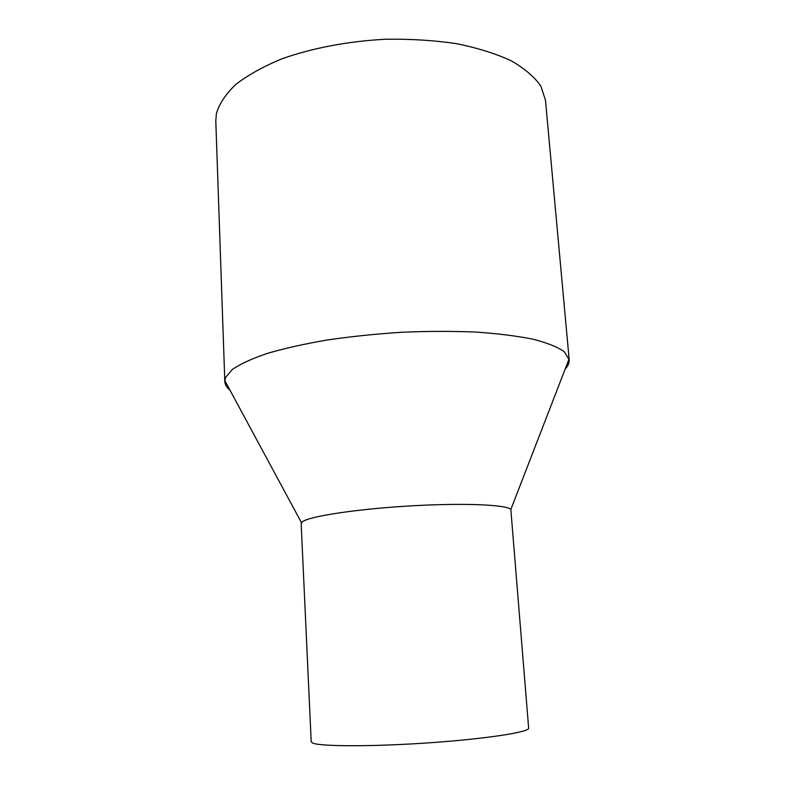 <?xml version="1.0" encoding="UTF-8"?>
<svg xmlns="http://www.w3.org/2000/svg" width="785" height="785" viewBox="0 0 785 785"><rect width="100%" height="100%" fill="white"/><g stroke="black" fill="none" stroke-linecap="round" stroke-linejoin="round"><path stroke-width="1.18" d="M565.18 369.038C568.095 365.938 569.429 362.847 569.184 359.765L545.477 100.176L540.855 86.115C534.497 76.94 524.586 68.491 511.133 60.749C495.718 53.625 477.447 47.914 456.32 43.626C433.928 40.32 410.32 38.858 385.513 39.25C348.187 41.203 312.096 48.081 282.109 58.767C263.426 66.47 248.001 75.026 235.824 84.427C225.727 94.092 219.241 103.836 216.375 113.658L215.796 120.919L224.814 381.432C224.961 384.522 226.669 387.417 229.956 390.135M569.184 359.765L564.219 351.67C557.586 347.029 547.263 342.888 533.25 339.257C517.187 336.009 498.161 333.615 476.142 332.075C452.808 331.103 428.198 331.152 402.342 332.222C376.378 333.89 351.366 336.471 327.316 339.974C304.443 343.909 284.366 348.403 267.086 353.466C251.808 358.706 240.19 364.063 232.262 369.539L225.55 377.546L224.814 381.432M302.421 521.75L301.155 523.546L311.203 741.766L312.656 743.032C320.29 746.604 372.895 746.761 429.846 742.767C486.837 738.803 529.865 732.042 528.639 728.087L510.839 509.475C507.238 504.696 463.356 502.783 409.986 505.933C356.635 509.033 309.28 516.304 302.421 521.75M510.839 509.475L569.076 358.961M301.46 522.653L224.824 380.617"/></g></svg>

